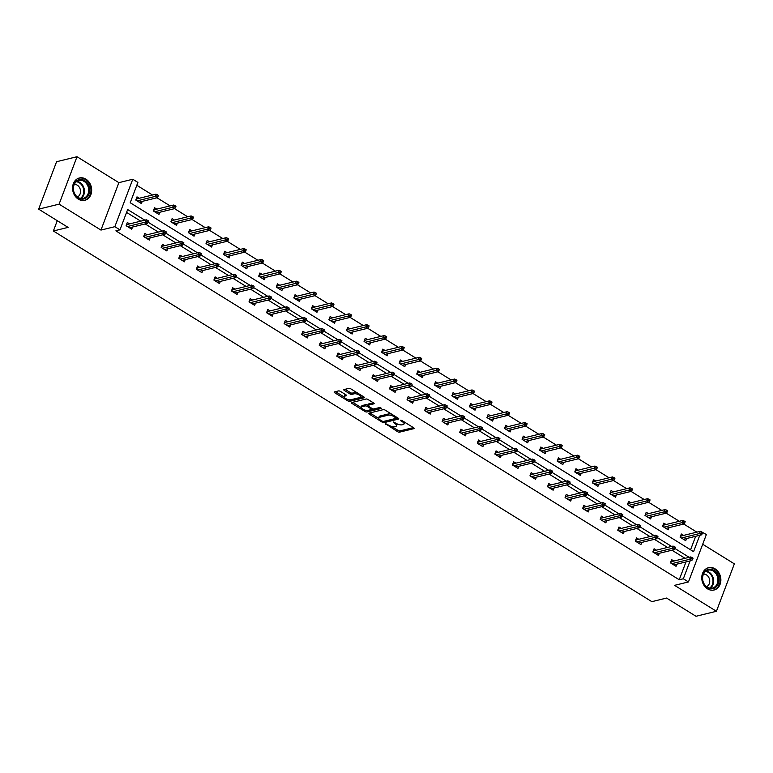 <?xml version="1.0" encoding="UTF-8"?>
<svg xmlns="http://www.w3.org/2000/svg" width="773" height="773" viewBox="0 0 773 773"><rect width="100%" height="100%" fill="white"/><g stroke="black" fill="none" stroke-linecap="round" stroke-linejoin="round"><path stroke-width="1.16" d="M385.63 423.797L397.583 431.692A1.449 0.531 -159.3 0 0 399.496 432.175L413.932 428.638A1.449 0.531 -159.3 0 0 414.183 428.464A1.449 0.531 -159.3 0 0 413.632 427.759L401.892 420.483L400.385 420.261L402.289 421.7A4.628 1.691 -159.3 0 1 404.047 423.962A4.628 1.691 -159.3 0 1 403.255 424.522L402.057 424.812A4.628 1.691 -159.3 0 1 395.95 423.256L393.099 421.971L394.829 423.527A4.628 1.691 -159.3 0 1 396.588 425.797A4.628 1.691 -159.3 0 1 395.795 426.348L394.588 426.638A4.628 1.691 -159.3 0 1 388.49 425.082L385.63 423.797M85.89 179.143A11.489 9.431 -103.8 0 1 91.658 190.844A11.489 9.431 -103.8 0 1 84.846 200.304A11.489 9.431 -103.8 0 1 78.334 199.144A11.489 9.431 -103.8 0 1 72.575 187.443A11.489 9.431 -103.8 0 1 79.377 177.983A11.489 9.431 -103.8 0 1 85.89 179.143M715.093 568.851A11.489 9.431 -103.8 0 1 720.861 580.552A11.489 9.431 -103.8 0 1 714.049 590.012A11.489 9.431 -103.8 0 1 707.537 588.852A11.489 9.431 -103.8 0 1 701.778 577.151A11.489 9.431 -103.8 0 1 708.58 567.691A11.489 9.431 -103.8 0 1 715.093 568.851M77.01 156.716L59.086 204.149L100.954 230.083L118.878 182.65L77.01 156.716L56.574 161.721L38.65 209.154L68.082 227.388L53.376 230.992L651.852 601.665L666.558 598.06L695.99 616.284L716.426 611.279L734.35 563.846L702.696 544.24M38.65 209.154L59.086 204.149M340.429 391.399A1.449 0.531 -159.3 0 0 338.526 390.916L334.467 391.901A1.449 0.531 -159.3 0 0 334.226 392.075A1.449 0.531 -159.3 0 0 334.777 392.781L347.811 400.858A1.449 0.531 -159.3 0 0 349.715 401.351L364.16 397.805A1.449 0.531 -159.3 0 0 364.412 397.641A1.449 0.531 -159.3 0 0 363.861 396.926L350.816 388.858A1.449 0.531 -159.3 0 0 348.913 388.365L344.024 389.563A1.449 0.531 -159.3 0 0 343.772 389.737A1.449 0.531 -159.3 0 0 344.323 390.442L349.898 393.901A1.449 0.531 -159.3 0 0 351.812 394.385L354.237 393.795A3.865 1.42 -159.3 0 1 358.556 394.674A3.865 1.42 -159.3 0 1 360.807 396.993A3.865 1.42 -159.3 0 1 360.15 397.457L350.642 399.786A3.865 1.42 -159.3 0 1 346.323 398.907A3.865 1.42 -159.3 0 1 344.062 396.588A3.865 1.42 -159.3 0 1 344.729 396.124L346.314 395.737A1.449 0.531 -159.3 0 0 346.565 395.563A1.449 0.531 -159.3 0 0 346.014 394.858L340.429 391.399M700.696 531.476L706.377 534.51L688.453 581.943L674.558 585.345L716.426 611.279M688.453 581.943L683.332 578.774L690.067 560.937M144.831 220.17L127.651 209.531L119.97 229.852L115.882 230.847L679.245 579.769L683.332 578.774M119.97 229.852L114.848 226.682L132.772 179.239L137.894 182.418L130.222 202.739L693.574 551.661L699.758 535.293M100.954 230.083L114.848 226.682M368.837 413.188A1.449 0.531 -159.3 0 0 368.586 413.362A1.449 0.531 -159.3 0 0 369.136 414.067L382.171 422.145A1.449 0.531 -159.3 0 0 384.075 422.628L398.52 419.092A1.449 0.531 -159.3 0 0 398.771 418.918A1.449 0.531 -159.3 0 0 398.221 418.212L385.176 410.134A1.449 0.531 -159.3 0 0 383.273 409.651L368.837 413.188M364.991 411.497L351.957 403.429A1.449 0.531 -159.3 0 1 351.406 402.714A1.449 0.531 -159.3 0 1 351.657 402.549L366.093 399.003A1.449 0.531 -159.3 0 1 367.996 399.496L373.581 402.946A1.449 0.531 -159.3 0 1 374.132 403.661A1.449 0.531 -159.3 0 1 373.881 403.835L368.025 405.265A1.449 0.531 -159.3 0 0 367.774 405.439A1.449 0.531 -159.3 0 0 368.325 406.144L372.026 408.444A1.449 0.531 -159.3 0 0 373.939 408.927L380.036 407.429L381.582 408.395L366.895 411.99A1.449 0.531 -159.3 0 1 364.991 411.497L365.465 410.25M57.27 220.682L53.376 230.992M156.822 209.145L154.552 207.734L153.344 210.942L158.967 214.421L159.789 212.266M191.946 230.895L189.675 229.484L188.457 232.692L194.091 236.18L194.902 234.016M227.059 252.645L224.788 251.235L223.581 254.443L229.204 257.931L230.025 255.766M262.182 274.396L259.912 272.985L258.694 276.193L264.327 279.681L265.139 277.517M297.296 296.146L295.025 294.735L293.817 297.943L299.441 301.431L300.262 299.267M332.419 317.896L330.148 316.486L328.931 319.693L334.564 323.182L335.376 321.017M367.533 339.647L365.262 338.236L364.054 341.444L369.678 344.932L370.499 342.768M402.656 361.397L400.385 359.996L399.168 363.194L404.801 366.682L405.612 364.518M437.769 383.147L435.499 381.746L434.291 384.944L439.914 388.433L440.736 386.268M472.892 404.897L470.622 403.496L469.404 406.695L475.037 410.183L475.849 408.018M508.006 426.648L505.735 425.247L504.527 428.445L510.151 431.933L510.972 429.769M543.129 448.398L540.858 446.997L539.641 450.195L545.274 453.683L546.086 451.519M578.243 470.148L575.972 468.747L574.764 471.955L580.388 475.434L581.209 473.269M613.366 491.908L611.095 490.497L609.878 493.705L615.511 497.184L616.323 495.02M648.479 513.659L646.209 512.248L645.001 515.456L650.624 518.934L651.446 516.77M683.603 535.409L681.332 533.998L680.114 537.206L685.748 540.685L686.559 538.53M690.569 549.796L695.671 536.298M696.869 532.153L683.757 524.036M679.312 521.282L666.2 513.156M661.756 510.402L648.644 502.286M644.189 499.532L631.077 491.406M626.632 488.652L613.52 480.535M609.076 477.782L595.964 469.655M591.519 466.902L578.407 458.785M573.952 456.031L560.84 447.905M556.396 445.151L543.284 437.035M538.839 434.271L525.727 426.155M521.282 423.401L508.17 415.285M503.716 412.521L490.604 404.405M486.159 401.651L473.047 393.525M468.602 390.771L455.49 382.654M451.046 379.901L437.933 371.774M433.479 369.021L420.367 360.904M415.922 358.15L402.81 350.024M398.366 347.27L385.254 339.154M380.809 336.4L367.697 328.274M363.242 325.52L350.13 317.403M345.686 314.65L332.574 306.523M328.129 303.77L315.017 295.653M310.572 292.899L297.46 284.773M293.006 282.019L279.894 273.903M275.449 271.139L262.337 263.023M257.892 260.269L244.78 252.153M240.335 249.389L227.223 241.273M222.769 238.519L209.657 230.393M205.212 227.639L192.1 219.522M187.655 216.769L174.543 208.642M170.099 205.889L156.987 197.772M152.532 195.018L136.811 185.278M666.036 524.529L663.765 523.128L662.558 526.326L668.181 529.814L669.003 527.65M630.923 502.779L628.652 501.368L627.434 504.576L633.068 508.064L633.889 505.9M595.799 481.028L593.529 479.618L592.321 482.825L597.944 486.314L598.766 484.149M560.686 459.278L558.415 457.867L557.198 461.075L562.831 464.563L563.652 462.399M525.563 437.528L523.292 436.117L522.084 439.325L527.708 442.813L528.529 440.649M490.449 415.777L488.178 414.367L486.961 417.575L492.594 421.063L493.416 418.898M455.326 394.027L453.055 392.616L451.847 395.824L457.471 399.312L458.292 397.148M420.212 372.277L417.942 370.866L416.724 374.074L422.358 377.553L423.179 375.398M385.089 350.527L382.819 349.116L381.611 352.324L387.234 355.802L388.056 353.638M349.976 328.776L347.705 327.366L346.488 330.573L352.121 334.052L352.942 331.888M314.853 307.016L312.582 305.615L311.374 308.823L316.998 312.302L317.819 310.137M279.739 285.266L277.468 283.865L276.251 287.063L281.884 290.551L282.705 288.387M244.616 263.516L242.345 262.115L241.137 265.313L246.761 268.801L247.582 266.637M209.502 241.765L207.232 240.364L206.014 243.563L211.647 247.051L212.469 244.886M174.379 220.015L172.108 218.614L170.901 221.812L176.524 225.301L177.346 223.136M139.266 198.265L136.995 196.864L135.787 200.062L141.411 203.55L142.232 201.386M118.878 182.65L132.772 179.239M689.158 557.314L675.032 548.559M671.602 546.434L657.465 537.679M654.045 535.554L639.909 526.8M636.488 524.683L622.352 515.929M618.922 513.803L604.795 505.049M601.365 502.933L587.229 494.179L587.702 492.932L586.581 492.237L586.098 493.512L587.219 494.208L586.417 495.261L568.426 499.667M583.808 492.053L569.672 483.299L570.145 482.052L569.015 481.357L568.532 482.642L569.662 483.338L568.851 484.391L550.869 488.797M566.251 481.183L552.115 472.429L552.589 471.182L551.458 470.477L550.975 471.762L552.096 472.458L551.294 473.511L533.312 477.917M548.685 470.303L534.558 461.549M531.128 459.433L516.992 450.678M513.572 448.553L499.435 439.798M496.015 437.682L481.879 428.928M478.448 426.802L464.322 418.048M460.892 415.932L446.755 407.178M443.335 405.052L429.199 396.298M425.778 394.182L411.642 385.427L412.115 384.171L410.985 383.476L410.502 384.761L411.632 385.456L410.821 386.51L392.839 390.916M408.212 383.302L394.085 374.547L394.549 373.301L393.428 372.605L392.945 373.881L394.066 374.586L393.264 375.63L375.282 380.036M390.655 372.422L376.519 363.668M373.098 361.551L358.962 352.797M355.541 350.671L341.405 341.917M337.975 339.801L323.848 331.047M320.418 328.921L306.282 320.167M302.861 318.051L288.725 309.297M285.305 307.171L271.168 298.417M267.738 296.301L253.612 287.546L254.075 286.3L252.955 285.595L252.471 286.88L253.592 287.575L252.79 288.629L234.808 293.035M250.181 285.421L236.045 276.666L236.519 275.42L235.398 274.724L234.915 276.009L236.036 276.705L235.234 277.758L217.242 282.164M232.625 274.55L218.488 265.796L218.962 264.54L217.831 263.844L217.348 265.129L218.479 265.825L217.667 266.878L199.685 271.284M215.068 263.67L200.932 254.916M197.502 252.8L183.375 244.046M179.945 241.92L165.809 233.166M162.388 231.05L148.252 222.295M685.071 558.309L671.969 550.192M667.514 547.439L654.402 539.312M649.958 536.559L636.846 528.442M632.401 525.688L619.289 517.562M614.835 514.808L601.732 506.692M597.278 503.938L584.166 495.812M579.721 493.058L566.609 484.942M562.164 482.178L549.052 474.062M544.598 471.308L531.495 463.191M527.041 460.428L513.929 452.311M509.484 449.557L496.372 441.431M491.928 438.678L478.816 430.561M474.361 427.807L461.259 419.681M456.804 416.927L443.692 408.811M439.248 406.057L426.136 397.931M421.691 395.177L408.579 387.06M404.134 384.307L391.022 376.18M386.568 373.427L373.456 365.31M369.011 362.556L355.899 354.43M351.454 351.676L338.342 343.56M333.897 340.806L320.785 332.68M316.331 329.926L303.219 321.81M298.774 319.046L285.662 310.93M281.217 308.176L268.105 300.059M263.661 297.296L250.549 289.179M246.094 286.425L232.982 278.299M228.537 275.546L215.425 267.429M210.981 264.675L197.869 256.549M193.424 253.795L180.312 245.679M175.858 242.925L162.745 234.799M158.301 232.045L145.189 223.928M140.744 221.175L126.569 212.391M679.245 579.769L685.98 561.932M132.541 227.03L131.719 229.195L126.096 225.706L127.303 222.498L129.574 223.909M150.097 237.9L149.286 240.065L143.652 236.577L144.86 233.378L147.141 234.779M167.654 248.78L166.842 250.945L161.209 247.457L162.427 244.249L164.697 245.659M185.22 259.651L184.399 261.815L178.776 258.327L179.983 255.129L182.254 256.53M202.777 270.531L201.956 272.695L196.332 269.207L197.54 265.999L199.811 267.41M220.334 281.401L219.513 283.565L213.889 280.077L215.097 276.879L217.377 278.28M237.891 292.281L237.079 294.445L231.446 290.957L232.663 287.749L234.934 289.16M255.457 303.151L254.636 305.316L249.012 301.837L250.22 298.629L252.491 300.03M273.014 314.031L272.193 316.196L266.569 312.707L267.777 309.5L270.048 310.91M290.571 324.902L289.749 327.066L284.126 323.587L285.334 320.38L287.614 321.79M308.127 335.782L307.316 337.946L301.683 334.458L302.9 331.25L305.171 332.661M325.694 346.652L324.873 348.816L319.249 345.338L320.457 342.13L322.728 343.541M343.251 357.532L342.429 359.696L336.806 356.208L338.014 353L340.284 354.411M360.807 368.402L359.986 370.567L354.363 367.088L355.57 363.88L357.851 365.291M378.364 379.282L377.553 381.447L371.919 377.958L373.137 374.76L375.407 376.161M395.931 390.162L395.109 392.326L389.486 388.838L390.694 385.63L392.964 387.041M413.487 401.032L412.666 403.197L407.042 399.709L408.25 396.51L410.521 397.911M431.044 411.912L430.223 414.077L424.599 410.589L425.807 407.381L428.078 408.791M448.601 422.783L447.789 424.947L442.156 421.459L443.373 418.261L445.644 419.662M466.167 433.663L465.346 435.827L459.722 432.339L460.93 429.131L463.201 430.542M483.724 444.533L482.903 446.697L477.279 443.209L478.487 440.011L480.758 441.412M501.281 455.413L500.46 457.577L494.836 454.089L496.044 450.881L498.314 452.292M518.838 466.283L518.026 468.448L512.393 464.969L513.61 461.761L515.881 463.162M536.404 477.163L535.583 479.328L529.959 475.839L531.167 472.632L533.438 474.042M553.961 488.034L553.139 490.198L547.516 486.719L548.724 483.512L550.994 484.922M571.518 498.914L570.696 501.078L565.073 497.59L566.28 494.382L568.551 495.793M589.074 509.784L588.263 511.948L582.629 508.47L583.847 505.262L586.118 506.673M606.641 520.664L605.819 522.828L600.196 519.34L601.404 516.132L603.674 517.543M624.197 531.534L623.376 533.699L617.753 530.22L618.96 527.012L621.231 528.423M641.754 542.414L640.933 544.579L635.309 541.09L636.517 537.892L638.788 539.293M659.311 553.294L658.499 555.458L652.866 551.97L654.084 548.762L656.354 550.173M676.877 564.164L676.056 566.329L670.423 562.841L671.64 559.642L673.911 561.043M396.588 425.797L397.071 424.512A4.628 1.691 -159.3 0 0 396.993 423.817M404.047 423.962L404.53 422.686A4.628 1.691 -159.3 0 0 404.501 422.106M391.631 426.416L398.066 430.406A1.449 0.531 -159.3 0 0 399.979 430.89L413.391 427.604M383.901 421.333A1.449 0.531 -159.3 0 0 384.567 421.343L397.979 418.058M369.861 412.937L378.751 418.435M382.084 421.111L383.418 421.459L396.095 418.348L394.278 416.744A4.628 1.691 -159.3 0 0 388.172 415.178L379.514 417.304A4.628 1.691 -159.3 0 0 378.722 417.855A4.628 1.691 -159.3 0 0 380.48 420.126L382.084 421.111M391.621 414.125A4.628 1.691 -159.3 0 0 388.655 413.893L388.172 415.178M378.722 417.855L379.205 416.57A4.628 1.691 -159.3 0 1 379.997 416.019L388.655 413.893M361.281 407.622L352.681 402.289M373.34 402.801L368.508 403.979A1.449 0.531 -159.3 0 0 368.267 404.153A1.449 0.531 -159.3 0 0 368.334 404.453M380.616 407.468L367.388 410.705L366.895 411.99M361.948 406.753A3.865 1.42 -159.3 0 0 361.291 407.216A3.865 1.42 -159.3 0 0 363.542 409.535A3.865 1.42 -159.3 0 0 367.861 410.415L371.204 409.593A1.449 0.531 -159.3 0 0 371.455 409.419A1.449 0.531 -159.3 0 0 370.905 408.714L367.204 406.424A1.449 0.531 -159.3 0 0 365.3 405.931L361.948 406.753L362.431 405.477A3.865 1.42 -159.3 0 0 361.774 405.941L361.291 407.216M362.431 405.477L365.784 404.656A1.449 0.531 -159.3 0 1 367.687 405.139L367.851 405.245M365.571 410.279A1.449 0.531 -159.3 0 0 367.388 410.705M344.062 396.588L344.545 395.303A3.865 1.42 -159.3 0 1 345.212 394.839L345.773 394.703M360.807 396.993L361.291 395.708A3.865 1.42 -159.3 0 0 361.31 395.351M356.923 392.636A3.865 1.42 -159.3 0 0 354.72 392.51L354.237 393.795M345.048 389.312L350.382 392.616A1.449 0.531 -159.3 0 0 352.295 393.109L354.72 392.51M348.459 399.67A1.449 0.531 -159.3 0 0 350.208 400.066L363.619 396.781M335.501 391.65L344.053 396.945M684.076 539.651L684.289 539.081M680.723 535.592L681.332 535.96M702.261 533.824L702.744 532.539L701.623 531.843L701.14 533.128L702.261 533.824L701.459 534.877L699.43 533.621L700.299 531.312L680.974 536.047L680.453 537.419M701.14 533.128L681.448 538.027M701.459 534.877L683.477 539.283M700.299 531.312L701.623 531.843M674.597 564.725L674.385 565.295M671.64 561.604L671.041 561.227M691.449 558.763L692.569 559.468L693.062 558.183L691.932 557.488L691.449 558.763L689.738 559.265L691.767 560.512L673.785 564.918M671.756 563.672L689.738 559.265L690.618 556.956L671.283 561.691L670.771 563.053M691.932 557.488L690.618 556.956M691.767 560.512L692.569 559.468M666.51 528.78L666.732 528.21M663.166 524.712L663.765 525.089M684.704 522.944L685.187 521.669L684.066 520.973L683.574 522.248L684.704 522.944L683.902 523.997L681.873 522.741L682.743 520.442L663.418 525.176L662.896 526.539M683.574 522.248L663.891 527.147M683.902 523.997L665.911 528.403M682.743 520.442L684.066 520.973M648.953 517.9L649.175 517.33M645.61 513.842L646.209 514.209M667.147 512.074L667.63 510.789L666.5 510.093L666.017 511.378L667.147 512.074L666.336 513.127L664.316 511.871L665.186 509.562L645.851 514.296L645.339 515.668M666.017 511.378L646.325 516.277M666.336 513.127L648.354 517.533M665.186 509.562L666.5 510.093M657.04 553.845L656.828 554.415M654.084 550.724L653.475 550.357M673.892 547.893L675.013 548.588L675.496 547.303L674.375 546.608L673.892 547.893L672.181 548.386L674.211 549.642L656.229 554.048M654.2 552.792L672.181 548.386L673.051 546.076L653.726 550.811L653.204 552.183M674.375 546.608L673.051 546.076M674.211 549.642L675.013 548.588M639.484 542.975L639.271 543.545M636.517 539.854L635.918 539.477M656.325 537.013L657.456 537.718L657.939 536.433L656.818 535.737L656.325 537.013L654.625 537.515L656.654 538.762L638.662 543.168M636.643 541.912L654.625 537.515L655.494 535.206L636.169 539.94L635.648 541.303M656.818 535.737L655.494 535.206M656.654 538.762L657.456 537.718M718.88 578.755A9.943 8.165 -103.8 0 1 711.633 588.852A9.943 8.165 -103.8 0 1 702.454 579.257A9.943 8.165 -103.8 0 1 709.701 569.16A9.943 8.165 -103.8 0 1 718.88 578.755M702.647 579.344A9.208 7.556 76.2 0 0 712.445 588.05A9.208 7.556 76.2 0 0 717.866 578.88A9.208 7.556 76.2 0 0 708.068 570.165A9.208 7.556 76.2 0 0 702.647 579.344M706.59 586.688A6.551 5.382 76.2 0 0 709.701 580.407A6.551 5.382 76.2 0 0 703.507 574.088M712.88 590.205A11.411 9.373 76.2 0 0 713.382 590.099A11.411 9.373 76.2 0 0 720.098 578.716A11.411 9.373 76.2 0 0 707.952 567.923A11.411 9.373 76.2 0 0 707.459 568.058M89.678 189.056A9.943 8.165 -103.8 0 1 82.431 199.154A9.943 8.165 -103.8 0 1 73.242 189.559A9.943 8.165 -103.8 0 1 80.498 179.462A9.943 8.165 -103.8 0 1 89.678 189.056M73.445 189.636A9.208 7.556 76.2 0 0 83.242 198.342A9.208 7.556 76.2 0 0 88.663 189.172A9.208 7.556 76.2 0 0 78.865 180.467A9.208 7.556 76.2 0 0 73.445 189.636M77.387 196.98A6.551 5.382 76.2 0 0 80.498 190.699A6.551 5.382 76.2 0 0 74.305 184.38M83.677 200.497A11.411 9.373 76.2 0 0 84.18 200.391A11.411 9.373 76.2 0 0 90.895 189.018A11.411 9.373 76.2 0 0 78.749 178.215A11.411 9.373 76.2 0 0 78.257 178.35M631.396 507.03L631.609 506.46M628.053 502.962L628.652 503.339M649.581 501.194L650.074 499.918L648.943 499.223L648.46 500.498L649.581 501.194L648.779 502.247L646.75 500.991L647.629 498.691L628.294 503.426L627.782 504.788M648.46 500.498L628.768 505.397M648.779 502.247L630.797 506.653M647.629 498.691L648.943 499.223M621.927 532.095L621.705 532.665M618.96 528.974L618.361 528.606M638.769 526.142L639.899 526.838L640.382 525.553L639.252 524.857L638.769 526.142L637.068 526.635L639.087 527.891L621.106 532.297M619.076 531.041L637.068 526.635L637.938 524.326L618.603 529.061L618.091 530.433M639.252 524.857L637.938 524.326M639.087 527.891L639.899 526.838M613.839 496.15L614.052 495.58M610.486 492.092L611.095 492.459M632.024 490.324L632.507 489.038L631.386 488.343L630.903 489.628L632.024 490.324L631.222 491.377L629.193 490.121L630.063 487.811L610.738 492.546L610.216 493.908M630.903 489.628L611.211 494.527M631.222 491.377L613.24 495.783M630.063 487.811L631.386 488.343M604.36 521.224L604.148 521.794M601.404 518.103L600.805 517.726M621.212 515.262L622.333 515.958L622.825 514.683L621.695 513.987L621.212 515.262L619.502 515.755L621.531 517.011L603.549 521.417M601.52 520.161L619.502 515.755L620.381 513.456L601.046 518.19L600.534 519.553M621.695 513.987L620.381 513.456M621.531 517.011L622.333 515.958M596.273 485.28L596.495 484.7M592.93 481.212L593.529 481.589M614.467 479.444L614.95 478.168L613.83 477.472L613.337 478.748L614.467 479.444L613.665 480.497L611.636 479.241L612.506 476.941L593.181 481.676L592.659 483.038M613.337 478.748L593.654 483.647M613.665 480.497L595.674 484.903M612.506 476.941L613.83 477.472M586.804 510.344L586.591 510.914M583.847 507.223L583.238 506.856M603.655 504.392L604.776 505.088L605.259 503.803L604.138 503.107L603.655 504.392L601.945 504.885L603.974 506.141L585.992 510.547M583.963 509.291L601.945 504.885L602.814 502.576L583.489 507.31L582.968 508.673M604.138 503.107L602.814 502.576M603.974 506.141L604.776 505.088M578.716 474.4L578.938 473.83M575.373 470.342L575.972 470.709M596.911 468.573L597.394 467.288L596.263 466.592L595.78 467.878L596.911 468.573L596.099 469.626L594.079 468.37L594.949 466.061L575.614 470.796L575.102 472.158M595.78 467.878L576.088 472.776M596.099 469.626L578.117 474.033M594.949 466.061L596.263 466.592M569.247 499.474L569.034 500.044M566.28 496.353L565.681 495.976M586.417 495.261L584.388 494.005L585.258 491.705L565.933 496.44L565.411 497.802M586.098 493.512L566.406 498.411M586.581 492.237L585.258 491.705M561.159 463.529L561.372 462.95M557.816 459.462L558.415 459.838M579.344 457.693L579.837 456.418L578.706 455.712L578.223 456.998L579.344 457.693L578.542 458.747L576.513 457.49L577.392 455.181L558.058 459.925L557.546 461.288M578.223 456.998L558.531 461.896M578.542 458.747L560.56 463.153M577.392 455.181L578.706 455.712M551.69 488.594L551.468 489.164M548.724 485.473L548.125 485.106M568.851 484.391L566.831 483.135L567.701 480.825L548.366 485.56L547.854 486.922M568.532 482.642L548.84 487.541M569.015 481.357L567.701 480.825M543.603 452.649L543.815 452.079M540.25 448.582L540.858 448.958M561.787 446.823L562.271 445.538L561.15 444.842L560.667 446.127L561.787 446.823L560.985 447.876L558.956 446.62L559.826 444.311L540.501 449.045L539.979 450.408M560.667 446.127L540.974 451.026M560.985 447.876L543.004 452.282M559.826 444.311L561.15 444.842M534.124 477.714L533.911 478.294M531.167 474.603L530.568 474.226M551.294 473.511L549.265 472.255L550.144 469.945L530.809 474.69L530.297 476.052M550.975 471.762L531.283 476.661M551.458 470.477L550.144 469.945M526.046 441.779L526.258 441.199M522.693 437.711L523.292 438.078M544.231 435.943L544.714 434.668L543.593 433.962L543.1 435.247L544.231 435.943L543.429 436.996L541.4 435.74L542.269 433.431L522.944 438.165L522.422 439.537M543.1 435.247L523.418 440.146M543.429 436.996L525.437 441.402M542.269 433.431L543.593 433.962M508.479 430.899L508.702 430.329M505.136 426.831L505.735 427.208M526.674 425.073L527.157 423.788L526.027 423.092L525.543 424.377L526.674 425.073L525.862 426.126L523.843 424.87L524.712 422.56L505.378 427.295L504.866 428.657M525.543 424.377L505.851 429.276M525.862 426.126L507.88 430.532M524.712 422.56L526.027 423.092M490.923 420.029L491.135 419.449M487.579 415.961L488.178 416.328M509.107 414.193L509.6 412.908L508.47 412.212L507.987 413.497L509.107 414.193L508.305 415.246L506.276 413.99L507.156 411.68L487.821 416.415L487.309 417.787M507.987 413.497L488.294 418.396M508.305 415.246L490.324 419.652M507.156 411.68L508.47 412.212M473.366 409.149L473.578 408.579M470.013 405.081L470.622 405.458M491.551 403.322L492.034 402.037L490.913 401.342L490.43 402.617L491.551 403.322L490.749 404.366L488.72 403.12L489.589 400.81L470.264 405.545L469.742 406.907M490.43 402.617L470.738 407.526M490.749 404.366L472.767 408.772M489.589 400.81L490.913 401.342M455.809 398.269L456.022 397.699M452.456 394.211L453.055 394.578M473.994 392.442L474.477 391.157L473.356 390.462L472.863 391.747L473.994 392.442L473.192 393.496L471.163 392.24L472.032 389.93L452.707 394.665L452.186 396.037M472.863 391.747L453.181 396.646M473.192 393.496L455.2 397.902M472.032 389.93L473.356 390.462M438.243 387.399L438.465 386.829M434.899 383.331L435.499 383.708M456.437 381.572L456.92 380.287L455.79 379.591L455.307 380.867L456.437 381.572L455.626 382.616L453.606 381.369L454.476 379.06L435.141 383.795L434.629 385.157M455.307 380.867L435.614 385.775M455.626 382.616L437.644 387.022M454.476 379.06L455.79 379.591M420.686 376.519L420.899 375.949M417.343 372.46L417.942 372.828M438.871 370.692L439.364 369.407L438.233 368.711L437.75 369.996L438.871 370.692L438.069 371.745L436.04 370.489L436.919 368.18L417.584 372.915L417.072 374.287M437.75 369.996L418.058 374.895M438.069 371.745L420.087 376.151M436.919 368.18L438.233 368.711M403.129 365.648L403.342 365.078M399.776 361.58L400.385 361.957M421.314 359.812L421.797 358.537L420.676 357.841L420.193 359.116L421.314 359.812L420.512 360.865L418.483 359.609L419.353 357.31L400.028 362.044L399.506 363.407M420.193 359.116L400.501 364.015M420.512 360.865L402.53 365.271M419.353 357.31L420.676 357.841M385.572 354.768L385.785 354.198M382.22 350.71L382.819 351.077M403.757 348.942L404.24 347.657L403.12 346.961L402.627 348.246L403.757 348.942L402.955 349.995L400.926 348.739L401.796 346.43L382.471 351.164L381.949 352.536M402.627 348.246L382.944 353.145M402.955 349.995L384.964 354.401M401.796 346.43L403.12 346.961M368.006 343.898L368.228 343.328M364.663 339.83L365.262 340.207M386.2 338.062L386.684 336.786L385.553 336.091L385.07 337.366L386.2 338.062L385.389 339.115L383.369 337.859L384.239 335.559L364.904 340.294L364.392 341.656M385.07 337.366L365.378 342.265M385.389 339.115L367.407 343.521M384.239 335.559L385.553 336.091M516.567 466.844L516.354 467.414M513.61 463.723L513.001 463.356M533.418 460.892L534.539 461.587L535.022 460.302L533.901 459.606L533.418 460.892L531.708 461.384L533.737 462.641L515.755 467.047M513.726 465.79L531.708 461.384L532.578 459.075L513.253 463.81L512.741 465.172M533.901 459.606L532.578 459.075M533.737 462.641L534.539 461.587M499.01 455.964L498.798 456.543M496.044 452.852L495.445 452.476M515.862 450.012L516.982 450.707L517.466 449.432L516.345 448.726L515.862 450.012L514.151 450.504L516.18 451.761L498.189 456.167M496.169 454.911L514.151 450.504L515.021 448.195L495.696 452.939L495.174 454.302M516.345 448.726L515.021 448.195M516.18 451.761L516.982 450.707M481.453 445.093L481.231 445.663M478.487 441.972L477.888 441.596M498.295 439.141L499.426 439.837L499.909 438.552L498.778 437.856L498.295 439.141L496.595 439.634L498.614 440.89L480.632 445.296M478.603 444.04L496.595 439.634L497.464 437.325L478.129 442.059L477.617 443.422M498.778 437.856L497.464 437.325M498.614 440.89L499.426 439.837M463.887 434.213L463.674 434.793M460.93 431.092L460.331 430.725M480.738 428.261L481.869 428.957L482.352 427.682L481.221 426.976L480.738 428.261L479.028 428.754L481.057 430.01L463.075 434.416M461.046 433.16L479.028 428.754L479.907 426.445L460.573 431.179L460.061 432.551M481.221 426.976L479.907 426.445M481.057 430.01L481.869 428.957M446.33 423.343L446.118 423.913M443.373 420.222L442.765 419.845M463.182 417.381L464.302 418.087L464.786 416.802L463.665 416.106L463.182 417.381L461.471 417.884L463.5 419.14L445.519 423.536M443.489 422.29L461.471 417.884L462.341 415.574L443.016 420.309L442.504 421.671M463.665 416.106L462.341 415.574M463.5 419.14L464.302 418.087M428.773 412.463L428.561 413.043M425.807 409.342L425.208 408.975M445.625 406.511L446.746 407.207L447.229 405.922L446.108 405.226L445.625 406.511L443.915 407.004L445.944 408.26L427.952 412.666M425.933 411.41L443.915 407.004L444.784 404.694L425.459 409.429L424.937 410.801M446.108 405.226L444.784 404.694M445.944 408.26L446.746 407.207M411.217 401.593L410.994 402.163M408.25 398.472L407.651 398.095M428.058 395.631L429.189 396.336L429.672 395.051L428.542 394.356L428.058 395.631L426.358 396.134L428.377 397.38L410.395 401.786M408.366 400.54L426.358 396.134L427.227 393.824L407.893 398.559L407.381 399.921M428.542 394.356L427.227 393.824M428.377 397.38L429.189 396.336M393.65 390.713L393.438 391.283M390.694 387.592L390.094 387.225M410.821 386.51L408.791 385.254L409.671 382.944L390.336 387.679L389.824 389.051M410.502 384.761L390.809 389.66M410.985 383.476L409.671 382.944M376.093 379.843L375.881 380.413M373.137 376.722L372.528 376.345M393.264 375.63L391.235 374.383L392.104 372.074L372.779 376.809L372.267 378.171M392.945 373.881L373.253 378.78M393.428 372.605L392.104 372.074M358.537 368.963L358.324 369.533M355.57 365.842L354.971 365.474M375.388 363.01L376.509 363.706L376.992 362.421L375.871 361.725L375.388 363.01L373.678 363.503L375.707 364.759L357.715 369.165M355.696 367.909L373.678 363.503L374.547 361.194L355.222 365.929L354.701 367.301M375.871 361.725L374.547 361.194M375.707 364.759L376.509 363.706M350.449 333.018L350.662 332.448M347.106 328.96L347.705 329.327M368.634 327.192L369.127 325.906L367.996 325.211L367.513 326.496L368.634 327.192L367.832 328.245L365.803 326.989L366.682 324.679L347.348 329.414L346.835 330.776M367.513 326.496L347.821 331.395M367.832 328.245L349.85 332.651M366.682 324.679L367.996 325.211M340.98 358.092L340.758 358.662M338.014 354.971L337.415 354.594M357.822 352.13L358.952 352.826L359.435 351.551L358.305 350.855L357.822 352.13L356.121 352.623L358.141 353.879L340.159 358.286M338.13 357.029L356.121 352.623L356.991 350.324L337.656 355.058L337.144 356.421M358.305 350.855L356.991 350.324M358.141 353.879L358.952 352.826M332.892 322.148L333.105 321.568M329.54 318.08L330.148 318.457M351.077 316.312L351.56 315.036L350.44 314.34L349.956 315.616L351.077 316.312L350.275 317.365L348.246 316.109L349.116 313.809L329.791 318.544L329.269 319.906M349.956 315.616L330.264 320.515M350.275 317.365L332.293 321.771M349.116 313.809L350.44 314.34M323.414 347.212L323.201 347.782M320.457 344.091L319.858 343.724M340.265 341.26L341.395 341.956L341.879 340.671L340.748 339.975L340.265 341.26L338.555 341.753L340.584 343.009L322.602 347.415M320.573 346.159L338.555 341.753L339.434 339.444L320.099 344.178L319.587 345.541M340.748 339.975L339.434 339.444M340.584 343.009L341.395 341.956M315.336 311.268L315.548 310.698M311.983 307.21L312.582 307.577M333.521 305.441L334.004 304.156L332.883 303.46L332.39 304.746L333.521 305.441L332.719 306.495L330.689 305.238L331.559 302.929L312.234 307.664L311.712 309.026M332.39 304.746L312.707 309.644M332.719 306.495L314.727 310.901M331.559 302.929L332.883 303.46M305.857 336.342L305.644 336.912M302.9 333.221L302.291 332.844M322.708 330.38L323.829 331.076L324.312 329.8L323.191 329.105L322.708 330.38L320.998 330.873L323.027 332.129L305.045 336.535M303.016 335.279L320.998 330.873L321.868 328.573L302.543 333.308L302.03 334.67M323.191 329.105L321.868 328.573M323.027 332.129L323.829 331.076M297.769 300.397L297.991 299.818M294.426 296.33L295.025 296.706M315.964 294.561L316.447 293.286L315.316 292.581L314.833 293.866L315.964 294.561L315.152 295.615L313.133 294.358L314.002 292.049L294.668 296.793L294.155 298.156M314.833 293.866L295.141 298.764M315.152 295.615L297.17 300.021M314.002 292.049L315.316 292.581M288.3 325.462L288.087 326.032M285.334 322.341L284.735 321.974M305.151 319.51L306.272 320.206L306.755 318.92L305.635 318.225L305.151 319.51L303.441 320.003L305.47 321.259L287.479 325.665M285.459 324.409L303.441 320.003L304.311 317.693L284.986 322.428L284.464 323.79M305.635 318.225L304.311 317.693M305.47 321.259L306.272 320.206M280.213 289.517L280.425 288.947M276.869 285.45L277.468 285.826M298.397 283.691L298.89 282.406L297.76 281.71L297.276 282.995L298.397 283.691L297.595 284.744L295.566 283.488L296.446 281.179L277.111 285.913L276.599 287.276M297.276 282.995L277.584 287.894M297.595 284.744L279.613 289.15M296.446 281.179L297.76 281.71M270.743 314.582L270.521 315.162M267.777 311.471L267.178 311.094M287.585 308.63L288.716 309.326L289.199 308.05L288.068 307.345L287.585 308.63L285.884 309.123L287.904 310.379L269.922 314.785M267.893 313.529L285.884 309.123L286.754 306.813L267.419 311.558L266.907 312.92M288.068 307.345L286.754 306.813M287.904 310.379L288.716 309.326M262.656 278.647L262.868 278.067M259.303 274.579L259.912 274.946M280.841 272.811L281.324 271.536L280.203 270.83L279.72 272.115L280.841 272.811L280.039 273.864L278.009 272.608L278.879 270.299L259.554 275.033L259.032 276.405M279.72 272.115L260.028 277.014M280.039 273.864L262.057 278.27M278.879 270.299L280.203 270.83M253.177 303.712L252.964 304.282M250.22 300.591L249.621 300.224M270.028 297.76L271.159 298.455L271.642 297.17L270.511 296.474L270.028 297.76L268.318 298.252L270.347 299.509L252.365 303.915M250.336 302.658L268.318 298.252L269.197 295.943L249.863 300.678L249.35 302.04M270.511 296.474L269.197 295.943M270.347 299.509L271.159 298.455M245.099 267.767L245.312 267.197M241.746 263.699L242.345 264.076M263.284 261.941L263.767 260.656L262.646 259.96L262.153 261.245L263.284 261.941L262.482 262.994L260.453 261.738L261.322 259.428L241.997 264.163L241.476 265.526M262.153 261.245L242.471 266.144M262.482 262.994L244.49 267.4M261.322 259.428L262.646 259.96M235.62 292.832L235.407 293.411M232.663 289.72L232.055 289.344M252.79 288.629L250.761 287.372L251.631 285.063L232.306 289.807L231.794 291.17M252.471 286.88L232.779 291.779M252.955 285.595L251.631 285.063M227.533 256.897L227.755 256.317M224.189 252.829L224.788 253.196M245.727 251.061L246.21 249.776L245.08 249.08L244.597 250.365L245.727 251.061L244.915 252.114L242.896 250.858L243.766 248.548L224.431 253.283L223.919 254.655M244.597 250.365L224.904 255.264M244.915 252.114L226.933 256.52M243.766 248.548L245.08 249.08M218.063 281.961L217.851 282.531M215.097 278.84L214.498 278.464M235.234 277.758L233.204 276.502L234.074 274.193L214.749 278.927L214.227 280.29M234.915 276.009L215.223 280.908M235.398 274.724L234.074 274.193M209.976 246.017L210.188 245.447M206.633 241.949L207.232 242.326M228.161 240.19L228.653 238.905L227.523 238.21L227.04 239.485L228.161 240.19L227.359 241.234L225.329 239.988L226.209 237.678L206.874 242.413L206.362 243.775M227.04 239.485L207.348 244.394M227.359 241.234L209.377 245.64M226.209 237.678L227.523 238.21M200.507 271.081L200.284 271.661M197.54 267.96L196.941 267.593M217.667 266.878L215.648 265.622L216.517 263.313L197.183 268.047L196.671 269.419M217.348 265.129L197.656 270.028M217.831 263.844L216.517 263.313M192.419 235.137L192.632 234.567M189.066 231.079L189.675 231.446M210.604 229.31L211.087 228.025L209.966 227.33L209.483 228.615L210.604 229.31L209.802 230.364L207.773 229.108L208.642 226.798L189.317 231.533L188.796 232.905M209.483 228.615L189.791 233.514M209.802 230.364L191.82 234.77M208.642 226.798L209.966 227.33M182.94 260.211L182.728 260.781M179.983 257.09L179.384 256.713M199.792 254.249L200.922 254.955L201.405 253.67L200.275 252.974L199.792 254.249L198.081 254.752L200.11 256.008L182.128 260.404M180.099 259.158L198.081 254.752L198.961 252.442L179.626 257.177L179.114 258.54M200.275 252.974L198.961 252.442M200.11 256.008L200.922 254.955M174.862 224.267L175.075 223.697M171.509 220.199L172.108 220.576M193.047 218.44L193.53 217.155L192.409 216.459L191.917 217.735L193.047 218.44L192.245 219.484L190.216 218.237L191.086 215.928L171.761 220.663L171.239 222.025M191.917 217.735L172.234 222.643M192.245 219.484L174.254 223.89M191.086 215.928L192.409 216.459M165.383 249.331L165.171 249.901M162.427 246.21L161.818 245.843M182.235 243.379L183.356 244.075L183.839 242.79L182.718 242.094L182.235 243.379L180.524 243.872L182.554 245.128L164.572 249.534M162.543 248.278L180.524 243.872L181.394 241.562L162.069 246.297L161.557 247.669M182.718 242.094L181.394 241.562M182.554 245.128L183.356 244.075M157.296 213.387L157.518 212.817M153.953 209.328L154.552 209.696M175.49 207.56L175.973 206.275L174.843 205.579L174.36 206.864L175.49 207.56L174.679 208.613L172.659 207.357L173.529 205.048L154.194 209.783L153.682 211.155M174.36 206.864L154.668 211.763M174.679 208.613L156.697 213.019M173.529 205.048L174.843 205.579M147.827 238.461L147.614 239.031M144.86 235.34L144.261 234.963M164.678 232.499L165.799 233.204L166.282 231.919L165.161 231.224L164.678 232.499L162.968 233.002L164.997 234.248L147.005 238.654M144.986 237.408L162.968 233.002L163.837 230.692L144.512 235.427L143.991 236.789M165.161 231.224L163.837 230.692M164.997 234.248L165.799 233.204M139.739 202.516L139.952 201.946M136.396 198.448L136.995 198.825M157.924 196.68L158.417 195.405L157.286 194.709L156.803 195.984L157.924 196.68L157.122 197.733L155.093 196.477L155.972 194.178L136.637 198.912L136.125 200.275M156.803 195.984L137.111 200.883M157.122 197.733L139.14 202.139M155.972 194.178L157.286 194.709M130.27 227.581L130.048 228.151M127.303 224.46L126.704 224.093M147.112 221.629L148.242 222.324L148.725 221.039L147.595 220.344L147.112 221.629L145.411 222.122L147.43 223.378L129.449 227.784M127.419 226.528L145.411 222.122L146.281 219.812L126.946 224.547L126.434 225.919M147.595 220.344L146.281 219.812M147.43 223.378L148.242 222.324M386.075 423.807L385.843 424.416M401.003 420.145L400.772 420.763M393.534 421.981L393.302 422.589M395.119 422.744L394.829 423.527M402.588 420.918L402.289 421.7M399.979 430.89L399.496 432.175M398.066 430.406L397.583 431.692M384.567 421.343L384.075 422.628M382.48 421.314L382.171 422.145M369.533 413.014L369.136 414.067M396.172 416.947L395.882 417.729M394.578 415.951L394.278 416.744M379.997 416.019L379.514 417.304M352.353 402.375L351.957 403.429M368.508 403.979L368.025 405.265M371.204 407.931L370.905 408.714M367.687 405.139L367.204 406.424M365.784 404.656L365.3 405.931M345.212 394.839L344.729 396.124M352.295 393.109L351.812 394.385M350.382 392.616L349.898 393.901M344.719 389.389L344.323 390.442M350.208 400.066L349.715 401.351M348.275 399.622L347.811 400.858M335.173 391.737L334.777 392.781M706.029 571.073A9.208 7.556 -103.8 0 1 713.605 579.924A9.208 7.556 -103.8 0 1 710.223 588.185M709.585 588.089A8.909 7.305 76.2 0 0 712.948 580.03A8.909 7.305 76.2 0 0 705.517 571.46M76.827 181.365A9.208 7.556 -103.8 0 1 84.402 190.216A9.208 7.556 -103.8 0 1 81.02 198.487M80.382 198.381A8.909 7.305 76.2 0 0 83.745 190.322A8.909 7.305 76.2 0 0 76.314 181.752M396.636 417.236L396.269 418.232M368.267 404.153L367.774 405.439M371.861 408.337L371.455 409.419"/></g></svg>
